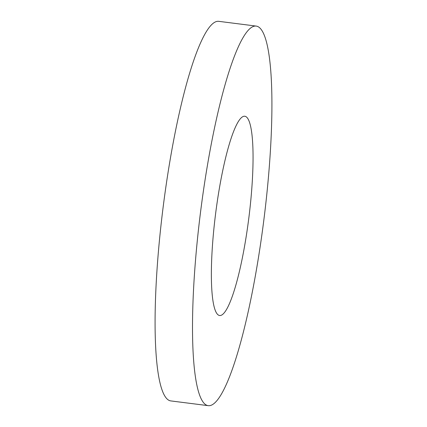 <?xml version="1.0" encoding="UTF-8"?>
<svg xmlns="http://www.w3.org/2000/svg" width="427" height="427" viewBox="0 0 427 427"><rect width="100%" height="100%" fill="white"/><g stroke="black" fill="none" stroke-linecap="round" stroke-linejoin="round"><path stroke-width="0.64" d="M264.196 217.204A191.296 31.897 -82.8 0 1 208.12 405.65A191.296 31.897 -82.8 0 1 200.231 214.546A191.296 31.897 -82.8 0 1 256.307 26.1A191.296 31.897 -82.8 0 1 264.196 217.204M249.005 216.574A100.43 16.749 97.2 0 0 244.863 116.245A100.43 16.749 97.2 0 0 215.421 215.176A100.43 16.749 97.2 0 0 219.563 315.505A100.43 16.749 97.2 0 0 249.005 216.574M208.12 405.65L170.693 400.9A191.296 31.897 -82.8 0 1 162.804 209.796A191.296 31.897 -82.8 0 1 218.88 21.35L256.307 26.1"/></g></svg>

